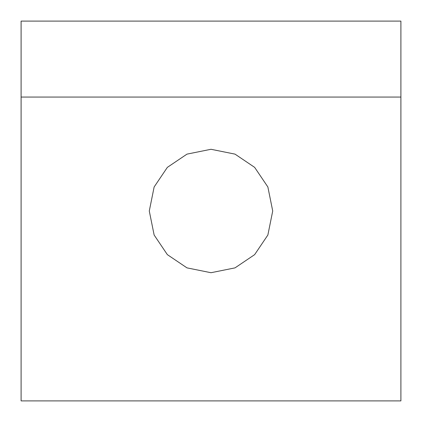 <?xml version="1.0" encoding="UTF-8"?>
<svg xmlns="http://www.w3.org/2000/svg" width="422" height="422" viewBox="0 0 422 422"><rect width="100%" height="100%" fill="white"/><g stroke="black" fill="none" stroke-linecap="round" stroke-linejoin="round"><path stroke-width="0.63" d="M211 272.717L186.978 267.87L167.36 254.64L154.135 235.022L149.282 211L154.135 186.978L167.36 167.36L186.978 154.13L211 149.282L235.022 154.13L254.64 167.36L267.87 186.978L272.717 211L267.87 235.022L254.64 254.64L235.022 267.87L211 272.717M400.9 21.1L21.1 21.1L21.1 400.9L400.9 400.9L400.9 21.1M400.9 97.06L21.1 97.06"/></g></svg>
